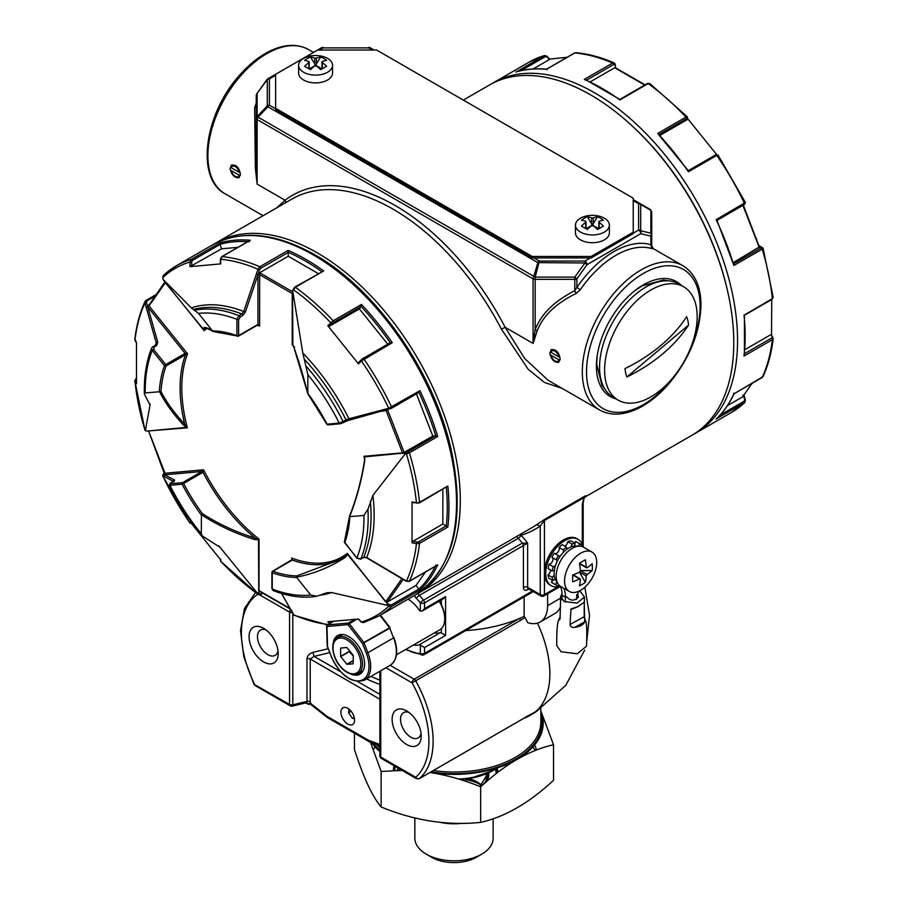 <?xml version="1.0" encoding="UTF-8"?>
<svg xmlns="http://www.w3.org/2000/svg" width="908" height="908" viewBox="0 0 908 908"><rect width="100%" height="100%" fill="white"/><g stroke="black" fill="none" stroke-linecap="round" stroke-linejoin="round"><path stroke-width="1.36" d="M275.623 75.285L269.392 78.871A2.974 2.429 180 0 0 267.293 79.586L267.905 78.724A2.974 1.714 -120 0 1 269.392 78.871L269.392 105.169A2.974 1.714 120 0 0 267.905 106.747L537.888 262.616L584.934 262.968L574.775 277.122L574.775 279.346A2.974 1.714 -0 0 0 576.875 278.847L587.033 264.682L584.934 262.968L584.934 261.039A2.974 1.714 60 0 1 587.033 264.682L640.707 233.697A2.974 2.395 -76.6 0 0 640.707 230.768L640.707 204.47A2.974 1.85 -60 0 0 640.095 203.608L640.095 203.608A2.974 1.714 -60 0 0 638.608 203.755A2.974 2.429 0 0 1 640.707 204.47L650.866 210.327L651.728 212.052L651.728 246.284L650.866 244.695L651.694 248.576L653.227 248.599L682.861 265.715C694.802 273.16 700.84 286.281 700.987 305.065C700.091 332.703 689.41 358.91 668.958 383.675C660.105 393.89 650.673 401.711 640.662 407.147C625.09 415.376 611.39 416.329 599.564 409.985A83.298 48.09 -60 0 1 582.312 371.86A83.298 48.09 -60 0 1 618.677 288.029A83.298 48.09 -60 0 1 682.861 265.715M533.995 257.94L539.375 261.039A2.974 1.714 120 0 0 537.888 262.616L533.064 278.847A2.974 1.714 180 0 0 535.164 279.346L535.164 277.122L257.134 116.61L256.26 118.324L256.26 95.453A2.974 2.429 0 0 1 257.134 93.74L257.134 116.61L267.293 105.884L267.905 106.747L257.758 117.461L257.134 119.538A2.974 1.714 180 0 1 256.26 118.324L256.26 95.453A2.974 2.974 0 0 1 256.828 93.728L267.293 79.586L267.293 105.884A2.974 2.429 180 0 1 269.392 105.169L275.623 108.767M590.313 257.94L584.934 261.039L539.375 261.039L535.164 277.122L574.775 277.122L576.875 278.847L576.875 287.405L574.775 290.708C554.13 301.24 540.93 314.281 535.164 329.831L533.064 343.417L533.064 278.847L257.134 119.538L257.134 184.12L285.067 200.237L276.781 207.796M633.228 233.163L638.608 230.053A2.974 1.714 60 0 1 640.707 233.697L650.866 236.125L650.866 244.695A86.271 49.804 -60 0 0 576.875 287.405L580.257 289.822L576.149 293.466C555.866 303.431 542.893 315.893 537.23 330.853L533.064 343.417L505.132 327.289L524.665 358.49L548.046 380.236L599.564 409.985M633.228 200.645L638.608 203.755L638.608 230.053A2.974 2.429 0 0 1 640.707 230.768L650.866 233.197L650.866 210.327A2.974 1.85 120 0 0 650.241 209.476L633.228 199.647M372.325 50.019L368.625 47.886L323.066 47.886L368.625 47.886A2.974 1.714 -60 0 1 370.112 47.738L374.062 50.019M370.112 47.738L370.112 47.738A2.974 2.815 -60 0 0 368.625 47.386L370.112 47.738M319.378 50.019L323.066 47.886A2.974 1.714 -120 0 0 321.58 47.738L323.066 47.386M321.58 47.738L267.905 78.724M650.241 209.476L640.095 203.608L650.241 209.476L651.728 212.052L651.728 246.272L653.329 248.906M651.728 234.911A2.974 2.429 180 0 0 650.866 233.197A2.974 2.395 103.4 0 1 650.866 236.125A2.974 1.714 180 0 0 651.728 234.911M549.794 353.087C551.349 359.613 554.323 362.689 558.738 362.337L560.145 359.057C559.01 352.293 556.105 349.16 551.428 349.671L549.794 353.087M576.149 293.466L574.775 290.708L574.775 279.346L535.164 279.346L535.164 329.831L537.23 330.853M230.053 168.479C231.608 175.006 234.582 178.093 238.997 177.741L240.404 174.45C239.269 167.685 236.364 164.564 231.688 165.063L230.053 168.479M256.306 102.786L254.671 107.859L255.352 168.105L257.134 184.12L256.26 168.809L256.26 118.324M254.671 107.859L256.26 106.815M256.26 168.809L255.352 168.105M285.498 202.768A2.974 2.418 52.6 0 0 285.067 200.237A205.265 118.517 -120 0 1 505.132 327.289L501.432 329.173L528.184 369.284L544.38 382.427L562.131 388.374M416.522 594.252A202.291 116.792 -120 0 0 418.418 593.196A202.291 116.792 -120 0 0 460.311 500.592A202.291 116.792 -120 0 0 372.008 297.018A202.291 116.792 -120 0 0 216.127 242.822A202.291 116.792 -120 0 0 214.265 243.934M584.718 497.187L691.873 435.318A202.291 116.792 -120 0 0 733.778 342.713A202.291 116.792 -120 0 0 645.475 139.128A202.291 116.792 -120 0 0 489.582 84.932L463.33 100.096M418.418 593.196L532.009 527.616A202.291 116.792 -120 0 0 536.583 524.722L544.936 519.194A2.974 1.714 -120 0 0 544.448 520.466L544.448 572.732A26.775 15.459 120 0 0 549.998 584.99L551.258 585.717A26.775 15.459 120 0 0 560.384 586.296A29.748 17.173 -60 0 1 562.052 595.33L561.973 599.813M585.774 495.847C584.673 496.29 583.81 498.662 583.186 502.964L583.186 502.964A2.974 1.714 0 0 1 582.312 504.178L584.287 496.472L586.023 495.689L583.799 497.754L544.448 520.466L540.249 526.038L540.249 594.592L527.627 587.306A2.974 1.714 0 0 0 523.417 587.306A5.947 3.439 -60 0 0 527.627 589.735A2.974 1.714 60 0 1 528.002 588.566M681.465 285.521A66.341 38.306 120 0 0 643.318 284.896A66.341 38.306 120 0 0 596.408 366.151A66.341 38.306 120 0 0 616.021 398.873M524.12 596.874L524.12 616.373L519.183 618.598A110.072 63.549 180 0 1 465.747 630.572M406.319 649.118A35.696 20.612 -120 0 0 420.347 653.363L420.347 645.123A2.974 1.714 -120 0 0 419.076 644.873A26.775 15.459 -120 0 1 413.492 644.975M422.447 610.902L424.547 608.678L445.59 596.533L443.479 598.758L422.447 610.902L420.347 611.107A2.974 1.714 -120 0 1 419.076 609.892A26.775 15.459 -120 0 0 408.067 599.166M536.583 524.722L540.249 526.038A205.265 118.517 -120 0 1 520.988 535.3A2.974 2.406 -106.9 0 0 520.329 534.358M547.603 593.775L547.603 605.647A35.696 20.612 60 0 1 540.215 621.991A35.696 20.612 60 0 1 527.752 622.661A89.245 51.529 -120 0 0 525.006 617.519L520.704 620.232A2.974 1.714 -120 0 0 519.183 618.598L414.196 679.218A2.974 1.714 120 0 0 412.084 682.861L385.934 667.755M525.006 617.519L524.12 616.373M420.347 645.123L424.547 647.552L424.547 653.363A2.974 1.714 0 0 1 420.347 653.363A2.974 2.349 -95.1 0 0 422.708 655.111A2.974 2.974 0 0 0 423.934 654.725A2.974 1.714 -120 0 0 424.547 653.363L532.417 591.085M434.523 632.831A26.775 15.459 -120 0 0 440.119 632.728A2.974 1.714 60 0 1 441.379 632.978L445.59 635.407L424.547 647.552M516.936 536.31A2.974 1.714 -120 0 0 518.15 538.365A2.974 1.022 135.1 0 0 520.988 535.3A41.643 24.051 -120 0 1 527.627 543.132L522.361 543.086A2.974 1.714 60 0 1 523.417 545.787L523.417 587.306M583.095 546.957A26.775 15.459 120 0 0 578.033 539.341L576.773 538.614A26.775 15.459 120 0 0 556.139 545.787A26.775 15.459 120 0 0 544.448 572.732L544.448 594.592A2.974 1.714 180 0 1 540.249 594.592A2.974 1.714 -60 0 0 540.862 595.954A2.974 2.974 0 0 0 543.835 595.954A2.974 1.714 60 0 0 544.448 594.592L557.852 586.863M560.418 607.168A35.696 20.612 60 0 1 554.936 613.49L540.215 621.991M534.131 712.496L528.013 715.89A2.974 1.714 60 0 0 528.184 715.765L534.699 712.201L526.788 717.229L526.981 716.037M540.862 595.954L528.24 588.668A2.974 1.714 -60 0 1 527.627 587.306L527.627 543.132L424.547 602.867A2.974 1.714 180 0 1 420.347 602.867A35.696 20.612 -120 0 0 416.454 598.52A5.947 3.439 60 0 1 414.423 595.5M255.511 592.618L244.468 608.439L240.518 630.708L243.843 656.949L253.99 684.303L289.573 704.426A2.974 1.714 120 0 0 290.185 705.788L255.171 685.574A2.974 1.714 -60 0 1 254.558 684.212A86.271 49.804 -120 0 1 257.793 594.286M278.177 653.522A20.578 11.883 -120 0 0 263.626 628.325A20.578 11.883 -120 0 0 249.076 636.724A20.578 11.883 -120 0 0 263.626 661.932A20.578 11.883 -120 0 0 278.177 653.522M520.704 620.232L412.084 682.861A86.271 49.804 -120 0 1 415.739 777.271A2.974 2.418 48.6 0 0 419.496 778.519A89.245 51.529 -120 0 0 415.716 680.852A2.974 1.714 -120 0 0 414.196 679.218L390.145 665.326M421.221 736.116A20.578 11.883 -120 0 0 406.671 710.907A20.578 11.883 -120 0 0 392.12 719.306A20.578 11.883 -120 0 0 406.671 744.515A20.578 11.883 -120 0 0 421.221 736.116M418.758 778.769A2.974 1.714 -120 0 0 419.337 778.633L528.013 715.89A2.974 1.714 60 0 1 527.832 715.969M534.188 712.485L531.35 713.983M524.098 718.149L526.788 717.229M265.908 629.846A14.63 8.444 -120 0 0 260.517 630.027A14.63 8.444 -120 0 0 260.517 646.916A14.63 8.444 -120 0 0 275.147 655.36A14.63 8.444 -120 0 0 277.996 650.786M340.534 671.67L314.077 656.393L312.942 652.375L328.117 648.743M304.691 702.531L305.928 702.849L306.983 701.407L292.807 704.801A2.974 1.714 180 0 1 289.573 704.426L289.573 612.128L259.813 594.944M329.638 652.67L314.077 656.393L310.23 659.026A2.974 1.714 180 0 0 306.983 658.652L306.983 701.407A2.974 1.714 180 0 1 310.23 701.782L310.23 659.026L379.873 699.239M528.184 715.765L419.496 778.519A2.974 1.714 -120 0 1 419.337 778.633L416.363 778.633L381.36 758.43A2.974 1.714 -60 0 1 380.747 757.068L415.739 777.271A2.974 1.714 120 0 0 416.363 778.633L416.363 778.633A2.974 1.714 120 0 0 416.397 778.655M408.952 712.44A14.63 8.444 -120 0 0 403.561 712.61A14.63 8.444 -120 0 0 403.561 729.499A14.63 8.444 -120 0 0 418.191 737.954A14.63 8.444 -120 0 0 421.04 733.369M290.185 705.788A2.974 2.974 0 0 0 292.365 706.106L305.712 702.917L308.811 704.483A2.974 2.429 66.5 0 0 305.928 702.849M310.911 703.269L310.059 702.996L308.811 704.483L309.946 703.825M342.952 718.954A9.648 5.573 -120 0 0 352.588 724.516A9.648 5.573 -120 0 0 354.585 720.101A9.648 5.573 -120 0 0 350.375 710.396A9.648 5.573 -120 0 0 342.952 707.809A9.648 5.573 -120 0 0 342.952 718.954M322.317 68.724L322.317 62.504A32.313 18.659 60 0 1 326.562 66.273L320.672 69.666A32.313 18.659 -120 0 0 316.427 65.909L314.747 65.909A32.313 18.659 -60 0 0 310.502 69.666L304.611 66.273A32.313 18.659 -60 0 1 306.62 64.366A32.313 18.659 -60 0 1 308.856 62.504L308.856 61.528A32.313 18.659 -120 0 0 304.611 60.405A29.714 24.266 -120 0 1 310.502 57A32.313 18.659 -120 0 1 314.747 58.135L316.427 58.135A32.313 18.659 120 0 1 320.672 57A29.714 24.266 -60 0 1 323.759 58.441A29.714 24.266 120 0 1 326.562 60.405A32.313 18.659 120 0 0 322.317 61.528L322.317 62.504L322.317 61.528M308.856 68.724L308.856 61.528M299.549 68.497A16.957 9.795 180 0 1 298.63 65.319A16.957 9.795 180 0 1 309.095 56.273A16.957 9.795 180 0 1 327.572 58.396A16.957 9.795 180 0 1 332.544 65.319A16.957 9.795 180 0 1 318.379 74.978A16.957 9.795 180 0 1 299.549 68.497M310.502 57L315.587 65.24L320.672 57M332.544 65.319L332.544 73.094A16.957 9.795 180 0 1 315.587 82.889A16.957 9.795 180 0 1 298.63 73.094L298.63 65.319M310.752 69.417L309.208 68.917L315.587 65.24L315.587 66.205M315.587 65.24L321.965 68.917L320.411 69.417M599.144 228.544L599.144 222.324A32.313 18.659 60 0 1 603.389 226.092L597.498 229.497A32.313 18.659 -120 0 0 593.253 225.729L591.573 225.729A32.313 18.659 -60 0 0 587.328 229.497L581.438 226.092A32.313 18.659 -60 0 1 583.447 224.185A32.313 18.659 -60 0 1 585.683 222.324L585.683 221.359A32.313 18.659 -120 0 0 581.438 220.224A29.714 24.266 -120 0 1 587.328 216.819A32.313 18.659 -120 0 1 591.573 217.954L593.253 217.954A32.313 18.659 120 0 1 597.498 216.819A29.714 24.266 -60 0 1 600.585 218.272A29.714 24.266 120 0 1 603.389 220.224A32.313 18.659 120 0 0 599.144 221.359L599.144 222.324L599.144 221.359M585.683 228.544L585.683 221.359M576.376 228.328A16.957 9.795 180 0 1 575.456 225.15A16.957 9.795 180 0 1 585.921 216.104A16.957 9.795 180 0 1 604.399 218.226A16.957 9.795 180 0 1 609.37 225.15A16.957 9.795 180 0 1 595.205 234.797A16.957 9.795 180 0 1 576.376 228.328M587.328 216.819L592.413 225.059L597.498 216.819M609.37 225.15L609.37 232.913A16.957 9.795 180 0 1 592.413 242.708A16.957 9.795 180 0 1 575.456 232.913L575.456 225.15M587.578 229.247L586.035 228.748L592.413 225.059L592.413 226.035M592.413 225.059L598.792 228.748L597.248 229.247M579.452 572.142L585.354 582.38A54.094 44.163 60 0 1 582.493 584.219A54.094 44.163 -120 0 1 579.474 585.774A63.957 36.933 -120 0 0 580.382 579.383L579.542 578.907A63.957 36.933 180 0 1 572.642 581.835L572.642 575.036A63.957 36.933 -0 0 0 579.542 572.097L580.382 570.644L587.113 574.526A63.957 36.933 -0 0 0 592.186 570.553A54.094 44.163 0 0 0 592.186 563.743A63.957 36.933 -0 0 1 587.113 567.727L586.273 567.239L587.113 567.727M579.474 563.21L585.354 559.805L579.474 563.21A63.957 36.933 60 0 1 580.382 570.644M585.354 559.805A63.957 36.933 60 0 1 586.023 564.526A63.957 36.933 60 0 1 586.273 567.239L579.486 563.335M587.113 574.526L586.273 575.99A63.957 36.933 -120 0 1 585.354 582.38M587.692 551.02A22.723 13.121 -60 0 1 591.993 552.075A22.723 13.121 -60 0 1 595.478 570.292A22.723 13.121 -60 0 1 580.632 590.325A22.723 13.121 -60 0 1 569.271 591.449A22.723 13.121 -60 0 1 567.557 568.533A22.723 13.121 -60 0 1 587.692 551.02M572.755 574.991L580.382 579.383M580.371 570.553L592.186 570.553M572.642 575.036L572.642 581.835M569.271 591.449L560.86 586.591A22.723 13.121 -60 0 1 560.86 560.35A22.723 13.121 -60 0 1 583.583 547.218L591.993 552.075M558.987 356.923L550.952 352.293A5.947 3.439 60 0 1 554.97 351.214A5.947 3.439 60 0 1 558.987 356.923L559.884 356.935M550.952 355.21L558.987 359.84A5.947 3.439 60 0 1 554.97 360.93A5.947 3.439 60 0 1 550.952 355.21M550.952 352.293L550.895 349.83M558.987 359.84L560.1 359.852M239.247 172.327L231.222 167.696A5.947 3.439 60 0 1 235.229 166.607A5.947 3.439 60 0 1 239.247 172.327L240.143 172.338M231.222 170.613L239.247 175.244A5.947 3.439 60 0 1 235.229 176.322A5.947 3.439 60 0 1 231.222 170.613M231.222 167.696L231.154 165.222M239.247 175.244L240.359 175.255M348.967 709.103L348.547 712.723L352.418 718.341L354.461 718.534M354.211 717.309L352.418 718.341M351.124 711.236L348.547 712.723M578.033 539.341A26.775 15.459 120 0 0 557.591 546.321A26.775 15.459 120 0 0 545.719 572.993A26.775 15.459 120 0 0 551.258 585.717M552.393 580.246A3.87 2.236 120 0 1 551.406 582.164A23.801 13.745 120 0 0 552.745 583.14L556.956 585.569A23.801 13.745 120 0 0 557.909 586.046A3.87 2.236 120 0 1 558.704 584.741M550.543 569.94A3.87 2.236 120 0 1 547.989 574.889A23.801 13.745 120 0 0 548.784 578.169L552.983 580.598A23.801 13.745 120 0 1 552.189 577.318A3.87 2.236 120 0 0 554.186 574.946M552.473 557.637A3.87 2.236 120 0 1 552.336 561.609A3.87 2.236 120 0 1 549.034 564.299A23.801 13.745 120 0 0 548.103 568.521L552.314 570.95A23.801 13.745 120 0 1 553.244 566.728A3.87 2.236 120 0 0 555.492 565.525M558.477 555.662L554.266 553.233A23.801 13.745 120 0 0 551.86 557.285L556.071 559.714A23.801 13.745 120 0 1 558.477 555.662A3.87 2.236 120 0 0 558.817 555.957A3.87 2.236 120 0 0 560.384 555.946M555.038 553.676A3.87 2.236 120 0 0 558.318 551.565A3.87 2.236 120 0 0 559.044 547.445L563.255 549.873A23.801 13.745 120 0 1 566.49 547.093A3.87 2.236 120 0 0 567.284 548.67A3.87 2.236 120 0 0 567.534 548.784M566.49 547.093L562.279 544.664A23.801 13.745 120 0 0 559.044 547.445M564.844 546.139A3.87 2.236 120 0 0 567.727 541.656L571.938 544.085A23.801 13.745 120 0 1 575.127 543.313A3.87 2.236 120 0 0 575.048 545.958M575.127 543.313L570.928 540.884A23.801 13.745 120 0 0 567.727 541.656M574.594 542.995A3.87 2.236 120 0 0 575.581 541.452L579.792 543.881A23.801 13.745 120 0 1 580.757 544.346A23.801 13.745 120 0 1 582.096 545.322A3.87 2.236 120 0 0 581.449 546.389M580.757 544.346L576.546 541.917A23.801 13.745 120 0 0 575.581 541.452M577.885 546.264A3.87 2.236 120 0 0 579.792 543.881M570.803 546.979A3.87 2.236 120 0 0 571.938 544.085M563.244 552.484A3.87 2.236 120 0 0 563.255 549.873M557.183 561.326A3.87 2.236 120 0 0 556.4 559.85A3.87 2.236 120 0 0 556.071 559.714M554.255 571.143A3.87 2.236 120 0 0 553.959 570.905A3.87 2.236 120 0 0 552.314 570.95M551.406 582.164L555.605 584.593A3.87 2.236 120 0 0 556.808 581.699M555.242 579.304A3.87 2.236 120 0 0 552.983 580.598M555.605 584.593A23.801 13.745 120 0 0 556.956 585.569M549.034 564.299L553.244 566.728M547.989 574.889L552.189 577.318M688.559 325.075A146.063 101.015 -12.6 0 1 662.681 353.893A146.063 101.015 167.4 0 1 626.883 376.979A45.128 26.048 -60 0 1 625.01 368.591A146.063 101.015 -12.6 0 0 686.675 316.688A45.128 26.048 -60 0 1 688.559 325.075L626.883 376.979M661.217 389.566A65.444 37.784 -60 0 1 618.166 400.122A65.444 37.784 -60 0 1 618.166 324.542A65.444 37.784 -60 0 1 683.611 286.758A65.444 37.784 -60 0 1 695.369 332.532A65.444 37.784 -60 0 1 661.217 389.566M618.166 400.122L613.116 397.205A65.444 37.784 -60 0 1 613.116 321.625A65.444 37.784 -60 0 1 678.571 283.841L683.611 286.758M275.623 108.313L275.623 109.766L532.247 257.94L591.153 257.94L633.228 233.651L633.228 198.182L376.593 50.019L317.686 50.019L275.623 74.308L275.623 108.313L532.247 256.476L591.153 256.476L633.228 232.187M591.153 257.94L591.153 256.476M532.247 257.94L532.247 256.476M615.556 67.839L615.181 64.468M516.346 71.857L544.459 55.513L529.262 62.028L491.478 83.877M614.58 63.378L612.628 63.072A202.291 116.792 -120 0 0 574.832 52.936L575.933 52.687C588.225 53.822 600.926 57.215 614.035 62.879L614.58 63.378A1.192 0.919 151.1 0 1 614.909 63.685L614.909 63.685A1.192 0.919 151.1 0 1 614.705 64.752L615.556 66.273M688.378 170.772L657.664 133.453L685.971 117.109L687.322 116.928L687.118 119.697L687.277 118.21M687.572 118.959L687.322 116.928M659.197 134.418L686.38 118.721A1.192 0.692 60 0 0 685.971 117.109A202.291 116.792 -120 0 0 675.949 106.951A202.291 116.792 -120 0 0 648.176 83.593L650.003 83.831M716.98 220.326L744.185 204.618A1.192 0.692 60 0 0 744.356 204.561L744.356 204.561A1.192 0.692 60 0 0 744.435 203.335A202.291 116.792 -120 0 0 716.764 155.404L717.99 155.007L745.4 202.473L716.117 219.679L716.798 220.462L716.117 219.679A202.291 116.792 -120 0 1 733.891 265.488L716.934 220.247M744.129 315.167L772.333 298.641L773.037 296.939M744.435 354.971L744.447 315.269L772.095 299.311A1.192 0.692 60 0 0 772.333 298.641A202.291 116.792 -120 0 0 762.209 249.144L763.049 248.077L760.223 246.692A1.192 0.942 -95.1 0 1 759.917 246.783L758.861 246.511L742.903 205.401M772.095 299.311L773.196 297.37L763.049 248.077M773.037 337.844L773.196 338.571C771.55 352.758 768.145 365.447 762.981 376.661L762.209 377.49A202.291 116.792 -120 0 0 772.333 339.694L773.037 337.844L771.516 335.313M716.582 418.679L744.798 402.505L731.542 412.414A202.291 116.792 -120 0 0 744.435 402.777L745.332 400.371L744.696 399.781L745.332 400.371M549.715 59.088L567.148 57.272M687.583 118.551L716.582 154.474M771.755 299.504L771.528 335.052M727.456 405.638L742.676 396.841L743.402 395.162L744.696 399.781L744.185 401.2L720.078 415.115M744.946 349.614L770.574 334.825M733.471 262.491L759.701 246.738M660.048 135.326L687.118 119.697M590.336 81.822L614.727 67.737L615.556 67.975L614.727 67.737A2.384 1.373 180 0 0 614.932 67.884A1.192 0.692 -60 0 1 615.533 67.816L615.408 67.737M533.087 68.963L549.329 59.587L546.571 56.114L546.775 56.954L545.277 56.693L521.181 70.608M756.409 238.849L756.795 239.837M733.63 393.232L733.891 393.834A202.291 116.792 -120 0 1 716.117 419.121M744.129 354.041L744.027 356.038A202.291 116.792 -120 0 0 744.027 314.985M717.99 155.007L715.663 154.859A1.192 0.692 -120 0 1 716.764 155.404L688.446 171.76L688.105 170.783L688.446 171.76A202.291 116.792 -120 0 0 657.664 133.453M586.091 80.313L584.321 79.416A202.291 116.792 -120 0 1 619.869 99.937L619.767 99.755M546.911 69.814L546.514 69.292A202.291 116.792 -120 0 0 515.733 72.038M743.992 395.638L743.368 395.048L743.992 395.638M744.015 395.706L743.402 395.094M744.027 395.752L743.402 395.162L744.027 395.752M761.71 247.373L760.189 246.692L761.71 247.373M761.733 247.385L760.234 246.681L761.744 247.385M578.85 591.233L580.927 592.198L584.411 597.067L584.343 601.391C583.901 623.683 584.559 616.396 585.229 620.141C586.75 622.082 587.17 630.765 586.489 646.201L577.238 653.783L561.099 651.74L556.74 645.656C556.638 630.209 557.376 621.549 558.965 619.665C559.771 615.93 560.168 623.251 560.542 600.96L560.066 618.745C559.339 620.402 559.135 620.3 559.464 618.462C559.135 620.3 559.339 620.402 560.066 618.745M584.411 597.067L577.023 603.128L564.106 601.493L560.622 596.624L562.029 593.548M560.225 617.134L559.464 618.462L560.157 617.917M584.207 601.902L584.718 621.855C583.356 624.795 580.053 626.622 574.821 627.326C571.972 627.712 570.372 626.77 570.031 624.5L571.007 608.984L577.987 606.544L583.957 602.469M576.637 599.325L576.728 594.524L578.464 596.953C574.423 601.21 570.462 601.141 566.569 596.738M584.718 621.855L574.821 627.326M563.766 588.27A29.748 17.173 -60 0 1 565.412 597.282L565.332 602.106M577.942 595.33L578.01 591.585M577.772 546.287A20.827 12.02 120 0 0 558.443 558.953A20.827 12.02 120 0 0 557.137 582.028M535.493 750.417A89.245 51.529 0 0 0 532.712 747.136M375.288 747.136A89.245 51.529 0 0 0 373.347 749.361M354.461 733.176L354.461 749.52C363.348 777.225 372.235 796.384 381.133 806.985L381.133 806.985C414.309 820.673 447.496 825.803 480.673 822.387C504.962 816.916 529.25 802.888 553.539 780.312L553.539 744.753C529.25 750.224 504.962 764.252 480.673 786.827L480.673 822.387M372.507 743.856L371.338 744.31M536.662 749.963L534.642 744.912M402.187 770.449L381.133 771.425L370.464 742.211M381.133 771.425L381.133 806.985M540.862 710.953L553.539 744.753M480.673 786.827C464.431 780.142 447.848 775.409 430.903 772.617L429.995 772.481A89.245 51.529 0 0 0 430.903 772.617A89.245 51.529 0 0 0 540.862 711.032M371.588 742.619A89.245 51.529 0 0 0 379.873 751.54M440.607 822.432A39.135 22.598 0 0 0 461.684 823.352M479.288 783.945A39.135 22.598 0 0 0 465.895 779.666M414.854 817.995L414.854 838.22A39.135 22.598 0 0 0 426.317 854.201A39.135 22.598 0 0 0 481.671 854.201A39.135 22.598 0 0 0 493.135 838.22L493.135 818.766M431.584 857.243L426.317 854.201A39.135 22.598 0 0 0 426.329 854.201L431.584 857.243A31.701 18.308 0 0 0 476.416 857.243L481.671 854.201M240.291 316.983L238.656 319.764M343.224 422.606L340.216 423.673M170.999 482.863L170.749 483.68M154.178 347.117L153.917 349.773M159.581 391.734L161 391.462C166.085 401.676 173.984 412.584 184.71 424.195L186.424 427.384L147.141 431.096L145.428 430.313L150.036 405.059L144.383 394.106L145.212 392.948L159.581 391.734C164.643 402.096 172.588 413.185 183.393 424.989L187.354 427.804A132.681 76.601 60 0 1 187.559 353.825L185.459 354.778A1.192 0.692 -120 0 0 185.084 353.394L187.559 353.825L149.026 305.894L165.324 282.706L163.145 279.448L191.361 307.903L198.477 313.385A154.689 89.313 60 0 1 236.909 319.344A1.192 0.692 0 0 0 238.6 319.344L238.6 335.631A1.192 0.692 0 0 1 236.909 335.631A1.192 0.806 109.8 0 0 237.351 336.255L237.351 336.255A1.192 0.806 109.8 0 0 237.907 336.187A1.192 0.692 -120 0 0 238.35 336.176L238.35 336.176A1.192 0.692 -120 0 0 238.6 335.631L257.951 324.451L259.631 326.074L257.259 325.007A1.192 0.692 -120 0 0 257.951 324.451L257.963 274.693A1.192 0.692 180 0 1 259.631 274.693L292.217 293.511A1.192 0.692 180 0 1 292.524 293.817L292.819 291.491L302.807 353.053L307.846 374.629A154.689 89.313 60 0 1 339.229 423.083A1.192 0.942 84.9 0 0 340.182 423.775L340.182 423.775A1.192 0.942 84.9 0 0 340.5 423.673M149.877 403.708A159.343 91.992 60 0 0 150.036 405.059L150.07 404.491M144.871 429.779L145.836 430.891L144.951 430.063A1.192 1.146 117.9 0 0 145.496 430.71L145.496 430.71A1.192 1.146 117.9 0 0 145.677 430.778M201.417 514.711L202.405 513.656C218.499 524.007 236.023 532.122 254.989 538.001L258.485 539.727L258.791 592.425L257.384 593.208L220.133 547.388L202.439 536.038L201.315 533.768L201.417 514.711C217.648 525.255 235.342 533.518 254.501 539.511L258.485 539.727L259.018 539.091A132.681 76.601 60 0 1 203.551 469.811L202.972 472.308A1.192 0.692 -120 0 0 201.917 471.49L203.551 469.811L165.018 473.25L148.719 431.255A1.192 0.942 84.9 0 0 148.401 430.778M218.737 545.935A159.343 91.992 60 0 0 220.133 547.388L219.52 546.673M345.222 556.229L347.571 554.459L387.273 603.389L387.069 605.25L331.579 592.549L326.846 592.754L316.699 596.25L310.695 595.012L296.451 577.159C313.566 573.901 329.797 567.341 345.154 557.478L347.571 554.459L347.287 553.347A132.681 76.601 60 0 1 291.604 558.034L292.297 560.066A1.192 0.692 -120 0 0 291.854 560.077A1.192 0.692 -120 0 0 291.854 560.088A1.192 0.692 -120 0 0 291.616 560.452M349.523 516.221C356.39 498.764 361.361 480.309 364.46 460.855L364.596 456.86L404.094 453.013L404.775 454.386L372.904 495.382L367.956 509.206L363.96 515.449L349.659 516.629C356.481 499.4 361.486 480.831 364.698 460.924L364.596 456.86L363.881 456.304A132.681 76.601 60 0 1 364.619 459.187M307.846 374.629L307.823 393.652L293.59 346.413L292.524 344.518L292.217 345.017A132.681 76.601 60 0 1 293.329 345.903M219.94 244.524L192.473 260.38A1.192 0.692 60 0 0 191.236 259.382L189.988 261.992A200.623 115.827 60 0 0 162.668 277.769L163.145 279.448L162.668 277.769L163.565 275.362A202.291 116.792 60 0 1 176.447 265.726A202.291 116.792 60 0 1 191.236 259.382L219.554 243.038L219.884 244.388A1.192 0.692 60 0 1 219.94 244.524L221.597 248.792L190.033 266.646L220.723 263.899L220.678 259.257L222.029 256.635A202.291 116.792 60 0 1 259.824 266.759L288.131 250.415L288.233 252.288A1.192 0.692 60 0 1 288.245 252.413L288.245 256.238L259.404 272.888A2.384 1.373 180 0 1 260.471 273.24L292.444 291.695L293.295 289.175M363.03 358.501L390.19 342.815A1.192 0.692 60 0 1 390.247 342.747L392.267 342.759L361.429 360.964L361.225 359.84L361.429 360.964A200.623 115.827 60 0 1 388.738 408.282L389.623 409.02L388.738 408.282L419.939 390.678A202.291 116.792 60 0 1 437.713 436.487L435.772 435.829A1.192 0.692 60 0 0 435.681 435.829L432.81 436.078L402.823 453.126M404.775 454.386L409.406 452.842A202.291 116.792 60 0 1 419.53 502.328L416.851 503.18M361.486 304.452L361.089 306.473A1.192 0.692 60 0 1 361.044 306.552L333.576 322.419A1.192 0.692 60 0 0 333.168 320.796L330.739 322.794L332.078 323.577L329.525 326.154L327.822 325.734L330.739 322.794A200.623 115.827 60 0 0 293.42 289.709L295.372 287.28L323.679 270.936L294.669 287.155A1.192 0.692 -120 0 1 295.372 287.28A202.291 116.792 60 0 1 333.168 320.796L361.486 304.452A202.291 116.792 60 0 1 392.267 342.759M288.245 252.413L260.766 268.269A1.192 0.692 60 0 0 259.824 266.759L257.986 269.256L259.631 269.744L257.963 274.693M162.816 278.291L163.202 275.623L176.447 265.726L212.336 245.001A202.291 116.792 60 0 1 313.487 255.023A202.291 116.792 60 0 1 445.635 433.286A202.291 116.792 60 0 1 414.627 595.387C452.99 569.781 465.407 522.282 451.866 452.91C435.704 374.573 377.058 289.629 314.974 254.876C275.567 232.675 241.358 229.383 212.336 245.001M136.575 343.235L134.952 340.284L136.075 341.09L134.952 340.284A200.623 115.827 60 0 1 144.951 302.966L146.472 302.296L147.766 306.972L149.026 305.894A1.192 0.942 -144.9 0 1 149.139 304.498M134.804 339.569C136.45 325.382 139.855 312.681 145.019 301.479L145.972 300.435A1.192 0.692 60 0 0 145.791 300.639L144.951 302.966L146.256 307.585L147.777 306.915L164.927 281.911M134.952 340.284L136.484 342.827L136.484 383.744L134.952 381.201A200.623 115.827 60 0 0 144.951 430.063L134.804 380.758L136.314 380.339M190.113 523.178L191.702 523.292M162.611 475.542L163.304 474.112L164.609 474.816L201.917 471.49L182.565 482.659A1.192 0.942 -95.1 0 0 182.133 484.225L183.62 483.476A1.192 0.692 -120 0 0 182.565 482.659L170.352 483.748A1.192 0.942 -95.1 0 0 169.932 485.326L182.133 484.225A135.065 77.975 60 0 0 201.315 514.984M220.871 561.428L220.848 559.555L220.678 561.212L220.723 559.93L190.033 521.76L189.988 523.042A200.623 115.827 60 0 1 162.668 475.724L163.973 476.405L165.324 474.044L163.973 476.405M220.428 559.169L220.735 561.36L257.986 594.297A1.192 0.919 -28.9 0 0 259.631 593.957L258.791 592.425M327.345 624.908L293.965 615.249L291.604 610.38M358.229 618.995L361.1 621.935L363.541 622.627L378.738 616.101L414.627 595.387M363.96 622.445L361.429 622.014L358.501 619.018L327.822 621.764L329.604 623.592M425.409 572.04L415.978 585.467L418.849 589.031A1.192 0.692 60 0 1 418.929 589.144L419.939 590.121L391.632 606.465L388.738 606.238L389.623 604.785L387.273 603.389M442.854 489.401L442.854 524.029L446.169 525.948A1.192 0.692 60 0 1 446.271 526.016L447.837 527.037L419.53 543.381L416.454 543.722L416.851 542.053L412.992 541.27L412.05 542.836L416.454 543.722A200.623 115.827 60 0 1 406.455 581.041L409.406 581.177L437.713 564.833A202.291 116.792 60 0 1 419.939 590.121M198.477 313.385L212.778 331.193C207.557 327.595 204.277 326.676 202.938 328.446L203.948 330.762A132.681 76.601 60 0 1 207.353 328.333M302.807 353.053A159.343 91.992 60 0 1 348.967 418.77L345.993 419.859A1.192 0.692 60 0 1 345.937 421.119L391.552 408.26A1.192 0.692 60 0 0 391.632 407.022A202.291 116.792 60 0 0 363.96 359.103A1.192 0.692 -120 0 0 362.859 358.546L358.467 362.564L358.501 363.915L361.429 360.964M358.501 363.915L327.822 325.734M348.967 418.77L349.852 419.519L348.967 418.77L388.738 408.282M412.05 542.836L412.05 501.92L416.454 502.805A200.623 115.827 60 0 0 406.455 453.943L406.455 452.388L404.094 453.013M372.904 495.382A159.343 91.992 60 0 1 366.696 557.489L406.455 581.041M190.033 266.646L189.988 261.992L191.702 261.958L191.736 266.033M191.361 307.903A159.343 91.992 60 0 1 243.741 311.512L257.986 269.256A200.623 115.827 60 0 0 220.678 259.257L220.678 259.257M155.325 345.312A159.343 91.992 60 0 1 156.244 342.963L146.256 307.585M257.384 593.208L257.986 594.297A200.623 115.827 60 0 1 220.678 561.212M164.632 474.816L174.597 480.048L173.973 481.671L164.007 476.428L164.632 474.816A1.192 0.942 84.9 0 0 165.018 473.25L164.904 472.977M387.069 605.25L388.738 606.238A200.623 115.827 60 0 1 361.429 622.014M281.696 593.491L291.774 611.776M415.978 585.467L387.353 601.993L385.991 601.8M259.62 590.96L258.791 590.722L259.62 590.96M221.597 248.792L237.953 247.339M288.245 256.238L318.231 273.558M361.044 306.552L359.386 308.913L387.739 344.189M359.386 308.913L329.525 326.154M385.037 410.234L384.152 409.497L385.037 410.234L391.382 408.305A1.192 0.692 60 0 0 391.552 408.26L418.929 392.438A1.192 0.692 60 0 1 418.849 392.449L391.689 408.135M416.431 393.89L432.81 436.078M245.398 312.011L243.741 311.512L241.778 313.952A1.192 0.692 60 0 1 242.754 315.473L245.398 312.011L257.951 274.749L256.306 274.25M195.038 310.127A157.663 91.027 60 0 1 238.883 315.621L236.909 319.344L236.909 335.631A135.065 77.975 60 0 0 212.563 330.909M165.426 282.479L203.449 329.774L205.106 328.185C203.846 326.857 206.491 327.947 213.028 331.454M306.302 366.344A157.663 91.027 60 0 1 343.099 421.528L339.229 423.083L327.028 424.172A1.192 0.942 84.9 0 0 327.97 424.865L327.97 424.865A1.192 0.942 84.9 0 0 328.287 424.762M366.696 557.489L363.79 557.217A1.192 0.692 60 0 1 363.597 557.455L363.597 557.455A1.192 0.692 60 0 1 363.302 557.501M367.956 509.206A157.663 91.027 60 0 1 360.896 558.885L357.116 558.148M316.699 596.25C303.193 598.497 288.665 596.59 273.115 590.54L272.252 589.054A1.192 0.692 180 0 1 271.901 588.566L271.901 572.29A1.192 0.692 180 0 1 272.252 571.802A1.192 0.692 -120 0 1 272.502 571.257L271.901 572.29A1.192 0.692 180 0 0 272.252 572.778A1.192 0.806 -70.2 0 1 272.933 571.245A1.192 0.692 -120 0 0 272.502 571.257L291.956 559.725M345.006 556.377L338.979 560.054L296.825 575.91L296.451 577.159M170.273 484.441L169.932 485.326A154.689 89.313 60 0 0 201.315 533.768M146.29 307.699L147.8 307.029L157.765 342.282L156.244 342.963L155.745 345.119M144.383 394.106C143.918 376.616 146.347 361.236 151.67 347.98L152.669 346.845A1.192 0.692 60 0 1 152.669 346.845A1.192 0.692 60 0 0 152.476 347.083L151.67 347.98L152.26 350.465L153.52 349.387L165.733 364.573L164.473 365.652A1.192 0.874 20.2 0 0 166.107 365.947A1.192 0.692 -120 0 0 165.733 364.573L185.084 353.394L147.777 306.972L146.267 307.63M442.854 524.029L412.992 541.27M412.992 502.408L412.05 501.92L412.992 502.408M293.068 345.324L292.217 345.017L292.217 293.511A1.192 0.692 120 0 1 292.444 292.716M203.971 329.979L165.324 282.706A1.192 0.942 35.1 0 1 165.052 282.082M257.77 324.951L238.35 336.176L213.562 331.613M186.605 426.908L187.354 427.804L148.322 430.937M258.133 539.046L259.018 539.091L259.018 590.597A1.192 0.692 0 0 0 258.485 590.416M347.038 554.266L347.287 553.347L385.594 601.766M364.403 457.337L363.881 456.304L402.516 452.854A1.192 0.942 -95.1 0 1 402.607 453.467M259.404 272.888L257.986 274.625L256.34 274.125M435.772 435.829A201.099 116.111 60 0 0 418.94 392.449L419.939 390.678M447.837 485.984L419.292 502.998A1.192 0.692 60 0 0 419.53 502.328L447.837 485.984A202.291 116.792 60 0 1 447.837 527.037M435.772 565.196L437.213 565.219L409.224 581.381A1.192 0.692 60 0 1 408.827 581.415M249.042 241.789L249.757 240.518L221.756 256.68A1.192 0.692 -120 0 0 221.529 257.021M390.247 342.747L362.859 358.546A1.192 0.692 -120 0 0 362.723 358.671L358.671 362.417M256.328 274.182L257.951 274.693M384.039 409.531L384.924 410.268L384.039 409.531M384.095 409.508L384.958 410.257M349.864 516.709A135.065 77.975 60 0 1 344.7 542.746L344.881 542.973M291.74 611.708L291.604 610.335L291.74 611.708M161 391.462A133.873 77.293 60 0 1 166.107 365.947L185.459 354.778A133.873 77.293 60 0 0 184.71 424.195L183.393 424.989M202.405 513.656A133.873 77.293 60 0 1 183.62 483.476L202.972 472.308A133.873 77.293 60 0 0 254.989 538.001L254.501 539.511M345.051 556.343L345.154 557.478L345.051 556.343M349.841 515.971L349.659 516.629M308.436 393.766L307.823 393.652M294.567 347.083L293.59 346.413L294.567 347.083M292.524 293.817L292.875 345.188M214.016 331.511L212.778 331.193M205.492 328.06A133.873 77.293 60 0 0 204.504 328.73L202.938 328.446M307.846 393.414A135.065 77.975 60 0 1 327.028 424.172L326.982 424.093M363.96 515.449A154.689 89.313 60 0 1 356.901 557.932L344.7 542.746A1.192 0.874 -159.8 0 1 344.416 541.849L356.821 558.193L360.714 559.124A1.192 0.692 60 0 1 360.272 559.135M333.202 643.295A22.314 12.882 60 0 1 337.663 635.509A22.314 12.882 60 0 1 340.931 634.499A22.314 12.882 60 0 1 361.339 650.968A22.314 12.882 60 0 1 359.977 674.156A22.314 12.882 60 0 1 351.01 674.133M439.188 601.244A23.801 13.745 60 0 1 444.738 618.881A23.801 13.745 60 0 1 439.812 629.777L396.456 654.816M439.427 601.096A22.609 13.053 60 0 1 444.738 617.917L444.738 618.881M353.155 663.782A10.238 5.913 -120 0 0 353.235 663.657L353.235 655.485A10.238 5.913 -120 0 0 353.155 655.247L347.015 647.62A10.238 5.913 -120 0 0 346.845 647.518L340.704 648.062A10.238 5.913 -120 0 0 340.614 648.199L340.614 656.37A10.238 5.913 -120 0 0 340.704 656.597L346.845 664.225A10.238 5.913 -120 0 0 347.015 664.327L353.155 663.782M349.251 650.4L349.035 651.513A10.238 5.913 -120 0 0 349.126 651.74L353.235 655.928M353.235 660.536L346.845 664.225M353.235 660.74L347.015 664.327M349.035 651.513L340.614 656.37M349.126 651.74L340.704 656.597M580.257 289.822A83.298 48.09 -60 0 1 651.694 248.576M313.453 52.437L308.436 49.531A83.298 48.09 120 0 0 244.241 71.857A83.298 48.09 120 0 0 207.887 155.677A83.298 48.09 120 0 0 225.139 193.813L263.07 215.718M501.432 329.173A202.291 116.792 -120 0 0 291.854 199.102L216.127 242.822M676.074 373.744A80.324 46.376 -60 0 1 617.19 412.38A80.324 46.376 -60 0 1 586.523 371.86A80.324 46.376 -60 0 1 643.318 273.478A80.324 46.376 -60 0 1 700.113 306.28A80.324 46.376 -60 0 1 689.728 350.091M584.287 496.472L544.936 519.194M420.347 611.107L420.347 602.867A2.974 0.624 -38.8 0 1 423.503 600.165A38.669 22.325 -120 0 0 419.28 595.444A2.974 1.022 135.1 0 0 416.454 598.52M424.547 608.678L424.547 602.867A2.974 1.714 -120 0 0 423.503 600.165L522.361 543.086A38.669 22.325 -120 0 0 518.15 538.365L419.28 595.444A2.974 1.714 60 0 1 418.066 593.401M379.873 680.103A135.462 78.213 180 0 1 370.929 676.415M533.291 591.585L423.934 654.725A2.974 1.714 -120 0 1 423.503 654.85A2.974 2.349 -95.1 0 1 422.708 655.111L405.547 649.56M440.119 632.728L419.076 644.873M582.312 504.178L582.312 544.482M584.673 650.117L565.798 685.313L536.026 711.793A110.958 64.059 180 0 1 532.463 713.96A89.245 51.529 -120 0 0 537.445 623.16M290.447 609.654A2.974 1.714 120 0 0 289.573 612.128A2.974 1.714 0 0 0 292.081 612.605M379.873 684.439A138.436 79.927 180 0 1 366.594 678.923M532.394 713.994A2.974 1.714 -120 0 0 532.428 713.972A2.974 1.714 -120 0 0 532.463 713.96L527.015 717.104M547.603 605.647L560.599 598.145M445.59 596.533L445.59 635.407M528.853 589.031L527.627 589.735M441.379 599.972L441.379 604.637M441.379 628.597L441.379 632.978M292.807 613.933L292.807 704.801A2.974 0.931 -103.4 0 1 292.365 706.106M312.942 652.375C309.356 653.544 307.369 655.633 306.983 658.652M379.873 694.382L357.684 681.567M379.873 671.262L379.873 755.853A2.974 1.714 180 0 0 380.747 757.068L380.747 670.751M369.442 741.802A2.974 1.714 -60 0 1 369.227 741.711A2.974 1.714 -60 0 1 368.614 740.349L379.873 744.481M310.23 701.782L310.059 702.996L326.925 716.276L368.614 740.349A2.974 1.998 110.2 0 0 369.692 741.927L379.873 745.661M327.345 717.49A2.974 1.385 -51.8 0 1 327.186 717.399A2.974 1.385 -51.8 0 1 326.925 716.276A2.974 1.714 120 0 0 327.538 717.638L369.227 741.711A2.974 2.974 0 0 0 369.692 741.927M319.332 68.372L320.774 69.212M310.388 69.212L311.841 68.372M314.747 64.355L314.747 58.135M316.427 64.355L316.427 58.135M596.159 228.192L597.612 229.032M587.226 229.032L588.668 228.192M591.573 224.174L591.573 217.954M593.253 224.174L593.253 217.954M579.542 572.097L586.273 575.99M759.258 246.193L760.189 246.692M761.755 377.751A1.192 0.692 60 0 0 762.028 377.694L762.028 377.694A1.192 0.692 60 0 0 762.209 377.49L733.891 393.834M744.583 353.655L771.505 338.116A1.192 0.692 -120 0 1 772.333 339.694L744.027 356.038M733.834 263.683L761.006 247.998A1.192 0.692 -120 0 1 762.209 249.144L733.891 265.488M687.265 116.78L649.708 83.479L647.472 83.468A1.192 0.692 -120 0 1 648.176 83.593L619.869 99.937M586.647 80.12L613.57 64.582A1.192 0.692 60 0 0 612.628 63.072L584.321 79.416M575.933 52.687L574.56 52.993A1.192 0.692 -120 0 1 574.832 52.936L546.514 69.292M545.277 56.693A1.192 0.692 60 0 0 544.04 55.694A202.291 116.792 -120 0 0 529.262 62.028M731.542 412.414L695.664 433.127A202.291 116.792 -120 0 0 718.398 246.874A202.291 116.792 -120 0 0 640.072 127.665A202.291 116.792 -120 0 0 493.373 82.753M742.676 396.841L751.881 383.551M771.505 338.116L771.925 337.05M759.508 247.464A2.384 1.873 -95.1 0 1 758.861 246.511M686.38 118.721L687.152 118.573M688.298 170.659L715.663 154.859A1.192 0.692 -120 0 0 715.527 154.984L688.321 170.693M613.57 64.582L614.705 64.752M644.703 85.068L614.932 67.884M727.274 289.731A199.317 115.078 -120 0 0 714.471 248.247A199.317 115.078 -120 0 0 633.364 127.075M758.975 246.091L743.334 205.151M744.435 402.777A1.192 0.692 -120 0 0 744.185 401.2M761.006 247.998L761.528 247.396M516.028 71.925C525.505 69.133 535.697 68.213 546.582 69.156L574.56 52.993A1.192 0.692 -120 0 0 574.378 53.197M578.782 606.294L570.814 609.62M584.207 616.668L570.031 624.5M562.052 595.33L565.412 597.282M394.106 765.785A60.688 35.037 0 0 0 393.323 770.631M373.358 743.277A88.053 50.837 0 0 0 379.873 750.292M430.971 771.913A88.053 50.837 0 0 0 540.862 714.517M507.595 765.251A59.497 34.345 0 0 0 506.834 764.377M398.249 768.179A59.497 34.345 0 0 0 396.898 770.506M395.377 766.522A59.497 34.345 0 0 0 394.583 770.574M433.286 770.574A86.862 50.156 0 0 0 540.862 721.871L540.862 708.58M376.366 744.378A86.862 50.156 0 0 0 379.873 748.022M399.634 768.974A58.305 33.664 0 0 0 398.691 770.472M506.233 766.182A58.305 33.664 0 0 0 505.211 765.047M496.222 773.582A42.245 24.391 0 0 0 495.314 769.246M486.325 781.788A34.81 20.09 0 0 0 488.697 772.765M481.512 785.204A32.427 18.716 0 0 0 476.927 781.879A32.427 18.716 0 0 0 469.039 778.531M485.939 779.28L486.427 776.283A32.427 18.716 0 0 0 486.155 773.854M481.24 785.443A32.949 19.023 0 0 0 477.302 782.696A32.949 19.023 0 0 0 467.427 778.769M477.302 782.696L481.229 785.454M497.357 767.884L493.43 770.359L470.832 778.213L460.197 779.518A55.933 32.291 0 0 0 497.175 767.941M458.824 779.087A56.523 32.631 0 0 0 496.313 768.213M479.878 786.51L486.722 775.319A32.722 18.898 0 0 0 486.597 773.673M497.346 772.708A43.436 25.072 0 0 0 496.29 768.611M480.321 786.691A33.914 19.579 0 0 0 487.846 773.151M193.393 309.503A157.663 91.027 60 0 1 241.778 313.952L238.883 315.621A1.192 0.692 60 0 1 239.86 317.142L242.754 315.473M343.179 422.674L349.852 419.519L384.674 410.325M174.597 480.048L170.511 483.124A1.192 0.692 60 0 0 170.329 483.169L170.329 483.169A1.192 0.692 60 0 0 170.171 483.34M157.765 342.282L156.573 345.608L153.679 347.276A1.192 0.692 60 0 0 152.669 346.845L155.552 345.176A1.192 0.692 60 0 1 156.573 345.608M446.169 525.948L418.69 541.804A1.192 0.692 -120 0 1 419.53 543.381A202.291 116.792 60 0 1 409.406 581.177A1.192 0.692 60 0 1 409.224 581.381L406.273 581.268L366.503 557.716L363.597 557.455L360.714 559.124A1.192 0.692 60 0 0 360.896 558.885L363.79 557.217A157.663 91.027 60 0 0 370.373 500.898M418.849 589.031L391.382 604.898A1.192 0.692 -120 0 1 391.632 606.465A202.291 116.792 60 0 1 378.738 616.101M219.554 243.038A202.291 116.792 60 0 1 250.336 240.279L222.029 256.635A1.192 0.692 -120 0 0 221.756 256.68L220.383 259.302L220.428 263.831M288.131 250.415A202.291 116.792 60 0 1 305.905 259.393A202.291 116.792 60 0 1 323.679 270.936M435.681 435.829L408.203 451.685A1.192 0.692 -120 0 1 409.406 452.842L437.713 436.487M328.083 624.477A200.623 115.827 60 0 1 293.42 614.761M401.881 578.668L385.911 601.402A1.192 0.942 -144.9 0 0 387.478 601.822L387.353 601.993M385.435 410.166A1.192 0.942 -95.1 0 1 386.218 410.859L402.516 452.854L404.083 452.309A2.384 1.873 -95.1 0 1 404.185 452.604M387.41 409.644A2.384 1.873 -95.1 0 1 387.784 410.303L381.054 411.324M260.471 273.24A1.192 0.692 -60 0 0 259.631 274.693L259.631 326.074A132.681 76.601 60 0 0 257.293 325.234M289.697 608.315L259.018 590.597A1.192 0.692 -60 0 0 259.257 591.142L259.064 591.051M331.579 592.549A159.343 91.992 60 0 1 320.388 595.137M435.193 566.388A201.099 116.111 60 0 1 418.929 589.144M391.382 604.898L389.623 604.785M403.209 579.452L387.478 601.822M330.001 621.64L331.102 622.775M262.945 593.265L260.528 594.672A1.192 0.692 -120 0 0 260.766 594.127L262.594 593.072M260.766 594.127L259.631 593.957M136.495 378.886L136.075 379.953M219.884 244.388A201.099 116.111 60 0 1 247.725 241.687M192.473 260.38L191.702 261.958M288.233 252.288A201.099 116.111 60 0 1 321.682 271.56M361.089 306.473A201.099 116.111 60 0 1 390.236 342.736M333.576 322.419L332.078 323.577M408.203 451.685L406.455 452.388M387.784 410.303L404.083 452.309M304.191 359.091A157.663 91.027 60 0 1 345.993 419.859L343.099 421.528A1.192 0.692 60 0 1 343.042 422.799L343.042 422.799A1.192 0.692 60 0 1 342.861 422.844M310.695 595.012A154.689 89.313 60 0 1 272.252 589.054L272.252 572.778A135.065 77.975 60 0 0 296.598 577.488M340.716 559.033A133.873 77.293 60 0 1 292.297 560.066L272.933 571.245A133.873 77.293 60 0 0 296.825 575.91M145.212 392.948A154.689 89.313 60 0 1 152.26 350.465L164.473 365.652A135.065 77.975 60 0 0 159.297 391.689M446.293 487.414A201.099 116.111 60 0 1 446.271 526.016M418.69 541.804L416.851 542.053M148.594 430.994L164.689 474.589M260.766 268.269L259.631 269.744M307.823 393.766L326.812 424.229L327.97 424.865L340.182 423.775L345.937 421.13A1.192 0.692 60 0 1 345.937 421.13A1.192 0.692 60 0 1 345.755 421.176M163.485 473.726A1.192 0.692 60 0 1 163.815 473.511L164.677 473.011M163.815 473.511L163.304 474.112M164.666 472.977L162.6 475.656L189.999 523.133L192.337 523.269M155.96 294.669L145.972 300.435A1.192 0.692 60 0 1 146.994 300.866L154.757 296.383M146.994 300.866L146.472 302.296M155.359 345.415A1.192 0.692 60 0 1 155.552 345.176L156.176 344.473M134.804 380.758L135.905 378.818A1.192 0.692 60 0 1 136.245 378.784M380.009 615.374L389.498 627.7A1.192 0.692 60 0 1 389.782 628.211L362.553 643.568L347.957 624.625L326.971 626.497L327.572 646.7L331.329 656.393A28.557 16.492 -120 0 0 358.921 680.852A28.557 16.492 -120 0 0 366.31 653.272L362.553 643.568L363.836 642.524L349.239 623.569A1.192 0.692 -120 0 0 348.377 623.047L327.391 624.92A1.192 0.692 -120 0 0 326.971 625.419M393.652 637.484L393.924 637.541C398.567 650.888 397.329 660.15 390.202 665.292A29.748 17.173 -120 0 0 393.539 637.904L367.876 652.716L364.119 643.023A1.192 0.692 -120 0 0 363.836 642.524L389.997 627.541L380.429 615.125M390.202 665.292L364.539 680.115A29.748 17.173 -120 0 0 367.876 652.716L366.31 653.272M389.782 628.211L393.539 637.904L389.782 628.211M356.753 619.233L347.957 624.625A1.192 0.942 -95.1 0 1 348.377 623.047L354.54 619.483M333.452 621.424L327.391 624.92A1.192 0.942 -95.1 0 0 326.971 626.497A1.192 0.658 178.3 0 1 326.914 625.589M327.221 646.246A1.192 1.192 0 0 0 327.3 646.644L327.572 646.7A1.192 0.658 178.3 0 1 327.221 646.246L326.619 626.043A1.192 1.192 0 0 1 327.221 624.976L333.361 621.435M331.329 656.393L327.345 646.53M364.539 680.115C351.782 683.894 340.625 675.972 331.068 656.336L331.227 656.121M346.924 671.954A19.636 11.339 60 0 1 333.043 647.915A19.636 11.339 60 0 1 346.924 639.89A19.636 11.339 60 0 1 360.816 663.941A19.636 11.339 60 0 1 346.924 671.954M342.418 634.488L337.356 637.405A20.827 12.02 60 0 1 347.775 638.438A20.827 12.02 60 0 1 361.373 656.79A20.827 12.02 60 0 1 358.183 673.475L363.234 670.558M266.975 79.563L256.828 93.728M653.227 248.599L651.728 246.023M308.436 49.531C296.61 43.198 282.91 44.14 267.338 52.38C257.327 57.806 247.895 65.626 239.042 75.841C204.323 114.374 195.436 178.501 225.139 193.813M586.534 643.477L589.53 615.238L584.843 587.238M583.186 502.964L583.186 547.013M536.026 711.793L526.776 717.241M560.429 586.375L543.835 595.954M255.171 685.574L253.99 684.303M379.873 755.853A2.974 2.974 0 0 0 381.36 758.43M309.753 703.677L327.186 717.399A2.974 2.974 0 0 0 327.538 717.638M309.208 68.917L309.208 61.948M321.965 61.948L321.965 68.917M586.035 228.748L586.035 221.779M598.792 221.779L598.792 228.748M579.565 563.777L586.545 567.806M580.167 578.861L573.186 574.832M669.196 280.901L663.26 280.095L642.285 285.85L635.214 290.39M597.112 356.379L596.715 364.369L601.959 385.389L605.886 390.554M695.664 433.127L693.735 434.206M645.055 84.864L615.533 67.816M742.892 395.241L743.119 396.16L752.04 383.46M734.05 393.845C729.408 403.742 723.517 412.107 716.367 418.917M585.444 79.586L619.835 99.426L647.472 83.468M744.798 402.505L745.423 400.053L743.981 394.923M756.455 238.611L756.08 238.01M763.14 248.19L759.02 245.591M762.981 376.661L734.027 393.856M773.196 338.571L771.425 334.893M745.4 202.473L744.356 204.561L716.991 220.36M615.352 64.479L614.035 62.879M549.771 59.145L546.888 56.194L544.459 55.513M560.622 596.624L560.542 600.96M465.895 781.368L465.895 778.973M498.265 771.993L496.96 768.157M338.968 560.054L345.256 556.207M174.075 481.773L174.086 480.888L170.329 483.169L169.297 485.292C178.558 503.668 189.602 520.59 202.439 536.038M290.027 608.905L259.257 591.142M273.115 590.54L271.901 588.566M293.965 615.249L281.503 593.435M419.292 502.998L412.425 502.544M260.528 594.672L258.292 594.661M292.512 290.73L294.669 287.155M307.812 393.731C303.386 376.094 298.653 360.385 293.625 346.64L293 345.256M349.512 516.3L344.416 541.849M337.356 637.405C332.158 641.15 331.341 647.892 334.904 657.619C337.685 665.553 347.855 677.538 358.183 673.475"/></g></svg>
